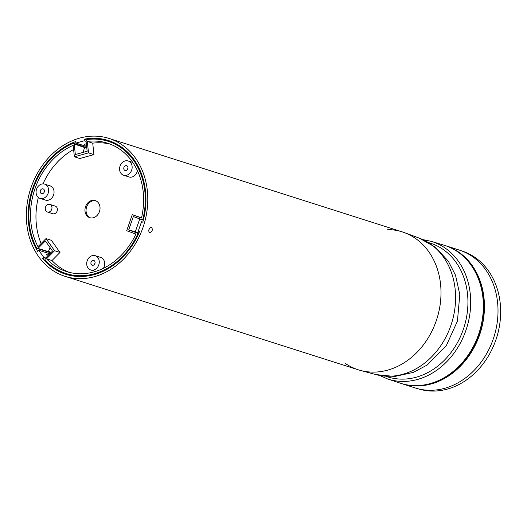 <?xml version="1.0" encoding="UTF-8"?>
<svg xmlns="http://www.w3.org/2000/svg" width="527" height="527" viewBox="0 0 527 527"><rect width="100%" height="100%" fill="white"/><g stroke="black" fill="none" stroke-linecap="round" stroke-linejoin="round"><path stroke-width="0.79" d="M86.342 143.752A2.997 0.81 173.9 0 0 84.695 144.668A2.997 0.81 173.9 0 0 86.5 145.215M48.721 254.91A2.997 0.902 44.6 0 0 47.331 254.086A2.997 0.902 44.6 0 0 46.712 254.119A2.997 0.902 44.6 0 0 47.529 256.115M42.68 258.461A70.177 57.621 -72.3 0 0 65.756 274.257A70.177 57.621 -72.3 0 0 139.503 231.63L138.252 231.175L141.526 221.748L142.777 222.196A70.177 57.621 107.7 0 0 108.378 140.531A70.177 57.621 107.7 0 0 84.063 139.22L84.228 140.775L75.914 143.08L75.75 141.526A70.177 57.621 107.7 0 0 37.634 251.339L38.721 250.239L43.761 257.36L42.68 258.461L44.828 259.146M45.697 257.98L43.761 257.36M49.841 253.783L38.721 250.239M86.639 146.499L75.914 143.08M86.092 141.368L84.228 140.775M84.063 139.22L86.25 139.918M142.791 222.15L141.526 221.748M149.319 228.632A2.997 1.706 -70.2 0 1 148.739 230.24M149.51 232.796C148.14 230.642 148.686 228.744 151.144 227.104L151.545 227.163C152.995 229.765 152.329 231.643 149.543 232.809M65.091 276.352L358.294 369.802A72.377 59.419 -72.3 0 0 440.552 284.139A72.377 59.419 -72.3 0 0 402.253 231.893L109.043 138.436A72.377 59.419 -72.3 0 0 30.454 189.351A72.377 59.419 -72.3 0 0 65.091 276.352A72.377 59.419 -72.3 0 0 147.343 190.688A72.377 59.419 -72.3 0 0 109.043 138.436M345.119 363.301A72.377 59.419 -72.3 0 0 360.442 370.435A72.377 59.419 -72.3 0 0 387.674 370.138A72.377 59.419 -72.3 0 0 440.388 302.88A72.377 59.419 -72.3 0 0 404.367 232.618A72.377 59.419 -72.3 0 0 387.74 229.574M445.42 245.648A72.377 59.419 107.7 0 1 445.69 245.734A72.377 59.419 107.7 0 1 480.328 332.741A72.377 59.419 107.7 0 1 401.732 383.649A72.377 59.419 107.7 0 1 401.462 383.564M445.69 245.734L459.261 250.061A72.377 59.419 107.7 0 1 493.898 337.063A72.377 59.419 107.7 0 1 415.309 387.977L401.732 383.649M430.032 383.643A72.377 59.419 107.7 0 1 399.934 383.07L387.503 378.9A72.173 59.255 -72.3 0 0 417.509 379.466A72.173 59.255 -72.3 0 0 470.236 293.704A72.173 59.255 -72.3 0 0 431.336 241.379L443.892 245.167A72.377 59.419 107.7 0 1 482.936 314.593A72.377 59.419 107.7 0 1 430.032 383.643M416.732 388.406A72.377 59.419 -72.3 0 0 493.898 337.063A72.377 59.419 -72.3 0 0 460.677 250.536L463.365 251.484A72.285 59.353 -72.3 0 1 496.546 337.906A72.285 59.353 -72.3 0 1 419.472 389.189L416.732 388.406M94.715 263.981A2.497 2.049 107.7 0 1 95.064 262.894M90.914 263.408A2.497 2.049 107.7 0 1 93.747 260.45A2.497 2.049 107.7 0 1 94.946 263.454A2.497 2.049 107.7 0 1 92.232 265.206A2.497 2.049 107.7 0 1 90.914 263.408M99.228 261.102A7.49 6.146 -72.3 0 0 95.262 255.694A7.49 6.146 -72.3 0 0 87.133 260.964A7.49 6.146 -72.3 0 0 90.716 269.962A7.49 6.146 -72.3 0 0 99.228 261.102M103.43 268.315A7.49 6.146 -72.3 0 0 104.656 262.835A7.49 6.146 -72.3 0 0 100.697 257.426L95.262 255.694M51.956 207.282A3.992 3.281 -72.3 0 0 49.841 204.404A3.992 3.281 -72.3 0 0 45.506 207.21A3.992 3.281 -72.3 0 0 47.417 212.012A3.992 3.281 -72.3 0 0 51.956 207.282M47.417 212.012L52.845 213.745A3.992 3.281 -72.3 0 0 57.384 209.015A3.992 3.281 -72.3 0 0 55.276 206.136L49.841 204.404M44.07 192.401A2.497 2.049 107.7 0 1 44.413 191.314M40.263 191.828A2.497 2.049 107.7 0 1 43.102 188.877A2.497 2.049 107.7 0 1 44.294 191.874A2.497 2.049 107.7 0 1 41.587 193.633A2.497 2.049 107.7 0 1 40.263 191.828M48.576 189.522A7.49 6.146 -72.3 0 0 44.617 184.121A7.49 6.146 -72.3 0 0 36.488 189.384A7.49 6.146 -72.3 0 0 40.072 198.389A7.49 6.146 -72.3 0 0 48.576 189.522M40.072 198.389L45.5 200.115A7.49 6.146 -72.3 0 0 54.011 191.255A7.49 6.146 -72.3 0 0 50.045 185.853L44.617 184.121M127.593 169.253A2.497 2.049 107.7 0 1 127.942 168.166M123.786 168.68A2.497 2.049 107.7 0 1 126.625 165.728A2.497 2.049 107.7 0 1 127.817 168.726A2.497 2.049 107.7 0 1 125.11 170.484A2.497 2.049 107.7 0 1 123.786 168.68M132.106 166.374A7.49 6.146 -72.3 0 0 128.14 160.972A7.49 6.146 -72.3 0 0 120.011 166.236A7.49 6.146 -72.3 0 0 123.595 175.234A7.49 6.146 -72.3 0 0 132.106 166.374M123.595 175.234L129.023 176.967A7.49 6.146 -72.3 0 0 137.422 170.656M110.215 144.148A67.384 55.322 -72.3 0 0 92.726 143.166L87.298 141.434A67.384 55.322 -72.3 0 1 107.528 143.192A67.384 55.322 -72.3 0 1 141.486 218.02L132.257 214.687L126.697 230.721L135.92 234.047A67.384 55.322 -72.3 0 1 66.606 271.596A67.384 55.322 -72.3 0 1 46.554 258.816L54.558 250.714L59.986 252.44L51.989 260.549L46.554 258.816M51.989 260.549A67.384 55.322 -72.3 0 0 69.347 272.373M54.558 250.714L45.987 238.599L51.415 240.332L59.986 252.44M45.987 238.599L37.984 246.702A67.384 55.322 -72.3 0 1 73.161 145.353L74.379 156.789L79.814 158.515L93.944 154.602L88.516 152.87L87.298 141.434M73.602 149.516A67.384 55.322 -72.3 0 0 43.003 183.877M38.339 197.434A67.384 55.322 -72.3 0 0 41.119 243.533M74.379 156.789L88.516 152.87M92.726 143.166L93.944 154.602M132.257 214.687L141.532 217.809M85.012 211.202A8.985 7.378 -72.3 0 0 89.768 217.684A8.985 7.378 -72.3 0 0 99.524 211.367A8.985 7.378 -72.3 0 0 95.222 200.563A8.985 7.378 -72.3 0 0 85.012 211.202M95.762 200.767A8.985 7.378 -72.3 0 0 86.099 211.544A8.985 7.378 -72.3 0 0 90.321 217.835M152.369 229.904L151.954 231.103M49.571 251.939L48.379 251.524L48.925 251.195L50.447 253.171M138.944 232.947L135.314 231.735L139.76 218.936L143.304 220.227M135.314 231.735L128.693 229.956L133.344 216.564L141.842 219.627L142.975 218.85A69.38 56.962 -72.3 0 0 110.163 141.994A69.38 56.962 -72.3 0 0 86.856 139.543L86.026 140.749L87.153 151.282L75.341 154.556L74.215 144.023L73.181 143.331A69.38 56.962 -72.3 0 0 36.752 248.289L50.335 252.703M142.975 218.85L143.594 219.08M133.344 216.564L139.76 218.936M128.693 229.956L137.191 233.026L137.593 234.357L138.239 234.528M36.752 248.289L37.984 248.415L45.355 240.951L52.516 251.069L45.144 258.533L45.045 260.002A69.38 56.962 -72.3 0 0 68.055 274.106A69.38 56.962 -72.3 0 0 137.593 234.357M48.379 251.524L50.091 247.644M83.207 152.375L84.465 147.534L84.722 148.173L86.764 147.692M73.701 143.304L73.181 143.331M360.442 370.435L375.843 374.578A71.639 58.82 -72.3 0 0 402.806 374.289A71.639 58.82 -72.3 0 0 454.979 307.709A71.639 58.82 -72.3 0 0 419.327 238.158L404.367 232.618M386.265 376.39A70.177 57.621 -72.3 0 0 463.944 327.517A70.177 57.621 -72.3 0 0 428.873 242.71M141.842 219.627L143.318 220.174M49.61 251.992L37.984 248.415M85.861 147.949L84.465 147.534M74.215 144.023L85.921 147.929M400.915 383.386L401.185 383.478C410.744 386.469 420.592 386.587 430.737 383.821C460.229 376.35 484.399 341.509 484.056 307.129C484.609 278.322 468.404 252.565 445.144 245.562L444.874 245.477M375.843 374.578L394.664 376.476L413.26 372.405L427.153 365.053L446.369 345.541L457.423 321.134L459.794 294.534L455.519 275.239L448.325 261.194L435.592 247.347L419.327 238.158M431.336 241.379L422.904 239.614M387.503 378.9L379.605 375.455M95.453 271.471L90.716 269.962M132.758 162.441L128.14 160.972M118.298 144.997L110.163 141.994M76.428 276.352L68.055 274.106M73.694 143.304L86.738 147.659"/></g></svg>
